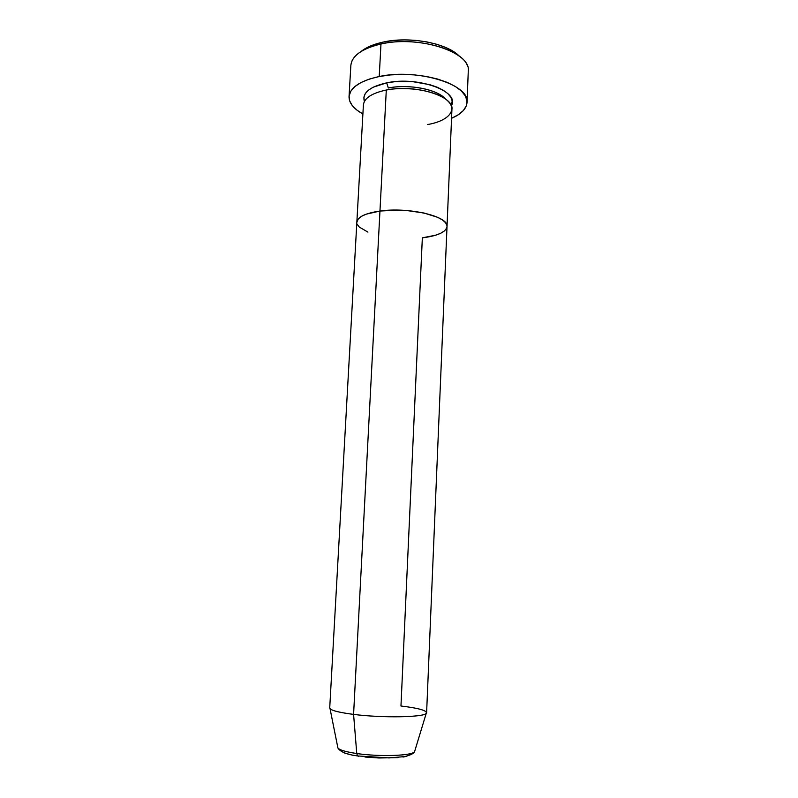 <?xml version="1.0" encoding="UTF-8"?>
<svg xmlns="http://www.w3.org/2000/svg" width="798" height="798" viewBox="0 0 798 798"><rect width="100%" height="100%" fill="white"/><g stroke="black" fill="none" stroke-linecap="round" stroke-linejoin="round"><path stroke-width="1.2" d="M351.888 61.147C355.499 53.366 365.195 47.661 380.975 44.01L383.03 42.114C373.544 44.209 366.262 47.301 361.185 51.411L366.152 48.089L373.823 44.688L383.03 42.114L393.404 40.489L404.496 39.9L415.828 40.379L426.89 41.915L437.194 44.409L446.311 47.77L453.853 51.82L459.369 56.219C447.239 43.172 409.583 35.98 383.03 42.114L380.975 44.01C361.993 48.578 351.948 55.71 350.861 65.416L349.045 96.558M445.723 99.201C438.102 89.566 408.945 83.71 388.327 87.989L386.681 82.842C418.421 75.93 460.596 91.71 451.299 105.765L452.177 100.987L450.87 97.266L447.868 93.625L443.239 90.224L437.164 87.201L429.863 84.698L412.815 81.675L394.95 81.685L386.681 82.842L388.327 87.989C405.703 84.468 429.843 87.85 440.945 95.221M427.519 124.538C447.937 121.176 458.082 110.274 447.558 100.708C437.364 91.082 407.798 85.805 386.302 90.034C371.868 93.127 364.237 98.084 363.399 104.927L356.856 222.073C357.604 216.916 365.304 213.226 379.958 211.051L386.302 90.034L379.958 211.051L366.232 214.153L361.464 216.348L358.332 218.842L356.856 222.163L358.332 218.842L361.464 216.348L366.232 214.153L379.958 211.051C408.885 206.802 449.154 216.497 447.02 226.522C445.942 232.118 437.713 235.889 422.341 237.844L435.818 235.161L440.865 233.186L444.506 230.871L446.571 228.298L444.506 230.871L440.865 233.186L435.818 235.161L422.341 237.844L400.965 706.001C419.219 708.225 427.648 710.689 426.232 713.372C423.718 717.362 382.222 718.08 353.584 714.39C339.948 712.644 332.088 710.739 330.033 708.674L337.913 747.995C339.659 750.07 345.943 751.915 356.766 753.531C344.377 751.656 338.003 749.551 337.644 747.217M379.23 76.518L380.975 44.01L379.23 76.518C417.354 68.109 470.162 84.608 467.039 102.383C466.501 108.777 461.334 114.084 451.558 118.303L458.501 114.633L463.419 110.483L466.301 105.895L467 101.007L465.404 96.019L461.513 91.122L455.419 86.523L447.319 82.423L437.513 79.022L426.421 76.468L414.521 74.892L402.322 74.374L390.382 74.922L379.23 76.518L369.344 79.082L361.135 82.473L354.911 86.533L350.871 91.082L349.105 95.92L349.634 100.857L352.357 105.685L357.115 110.244L362.9 113.964C353.574 108.807 348.955 103.022 349.045 96.608C350.103 87.471 360.167 80.768 379.23 76.518M357.275 224.308L359.3 227.061L367.928 232.118L359.3 227.061L357.275 224.308M446.95 225.555L445.573 222.732L442.471 219.959L437.713 217.345L424.007 213.016L406.591 210.512L397.384 210.103L379.958 211.051C365.304 213.226 357.604 216.916 356.856 222.113L329.724 707.926C330.073 710.21 338.033 712.365 353.584 714.39L379.958 211.051L353.584 714.39C384.347 718.37 428.317 717.143 426.611 712.664L447.02 226.522C449.154 216.497 408.885 206.802 379.958 211.051L397.384 210.103L406.591 210.512L424.007 213.016L437.713 217.345L442.471 219.959L445.573 222.732L446.95 225.555M467.039 102.294L468.276 71.162C471.428 52.289 418.93 34.972 380.975 44.01C415.359 35.9 463.947 49.326 467.668 66.803M364.377 101.506L363.878 97.176L365.304 93.575L368.427 90.204L373.145 87.201L386.681 82.842C369.424 86.822 361.983 93.047 364.377 101.506M447.02 226.462L451.937 109.256C454.162 96.049 414.78 83.98 386.302 90.034M414.082 752.155C409.973 755.925 378.442 756.773 356.766 753.531L357.614 755.935L358.631 756.255L357.614 755.935L356.766 753.531L353.584 714.39L356.766 753.531C379.399 756.923 412.187 755.796 414.551 751.746L414.87 750.669M341.434 750.768L342.412 751.925M344.726 753.103L352.985 755.317M365.005 757.033L378.87 757.98L398.102 757.621M403.02 757.053L406.84 756.285M426.232 713.372L414.551 751.746C413.643 753.611 410.252 755.237 404.377 756.634L389.045 757.92L357.624 755.945C346.841 754.529 340.277 751.876 337.913 747.995"/></g></svg>
